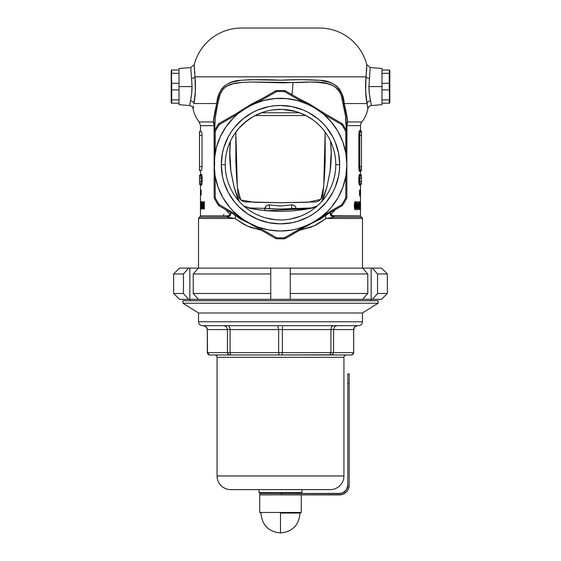 <?xml version="1.0" encoding="UTF-8"?>
<svg xmlns="http://www.w3.org/2000/svg" width="561" height="561" viewBox="0 0 561 561"><rect width="100%" height="100%" fill="white"/><g stroke="black" fill="none" stroke-linecap="round" stroke-linejoin="round"><path stroke-width="0.84" d="M335.787 164.668L339.693 164.668A59.193 59.193 0 0 1 280.5 223.86A59.193 59.193 0 0 1 221.307 164.668L222.444 153.118L223.86 147.487L228.299 136.765L231.286 131.786L234.743 127.116L242.948 118.911L252.597 112.466L257.85 109.984L268.95 106.611L274.701 105.763L280.5 105.475L292.05 106.611L303.15 109.984L308.403 112.466L318.052 118.911L322.351 122.817L326.257 127.116L332.701 136.765L335.183 142.017L338.556 153.118L339.693 164.668L339.405 170.467L338.556 176.217L335.183 187.318L332.701 192.57L326.257 202.219L318.052 210.424L313.382 213.881L308.403 216.869L297.681 221.307L292.05 222.724L280.5 223.86L268.95 222.724L257.85 219.351L247.618 213.881L238.649 206.525L234.743 202.219L228.299 192.57L223.86 181.848L222.444 176.217L221.307 164.668L225.213 164.668A55.287 55.287 0 0 0 280.5 219.954A55.287 55.287 0 0 0 335.787 164.668A55.287 55.287 0 0 1 280.5 219.954A55.287 55.287 0 0 1 225.213 164.668A55.287 55.287 0 0 1 280.5 109.381A55.287 55.287 0 0 1 335.787 164.668A55.287 55.287 0 0 0 280.5 109.381A55.287 55.287 0 0 0 225.213 164.668L221.307 164.668A59.193 59.193 0 0 1 280.5 105.475A59.193 59.193 0 0 1 339.693 164.668L335.787 164.682M247.247 120.496L239.274 127.831L234.842 133.49L231.819 138.462M257.59 114.353L262.345 112.445L253.053 116.674L249.771 118.708M272.302 109.991L277.429 109.465M296.201 111.653L282.534 109.416L273.509 109.823M302.989 114.164L299.588 112.782L306.159 115.699L312.295 119.437M309.37 117.515L306.159 115.699M321.411 127.473L320.387 126.379M200.873 183.713L201.224 181.259L199.506 181.259L199.506 184.183L200.501 184.183L199.506 184.183L199.506 175.404A0.975 0.975 0 0 0 200.48 174.429L201.469 174.429A0.975 0.961 -90 0 1 200.501 175.404L200.656 175.488M360.127 175.874L359.776 178.328L361.494 178.328L359.776 178.328L359.776 181.259L361.494 181.259L359.776 181.259L360.499 184.183A0.975 0.961 -90 0 0 359.531 185.158L360.52 185.158L360.52 191.238L360.52 185.158A0.975 0.975 0 0 1 361.494 184.183L360.499 184.183L361.494 184.183L361.494 175.404L361.494 184.183A0.975 0.975 0 0 0 360.52 185.158L359.531 185.158A0.975 0.961 90 0 1 360.499 184.183L360.344 184.099M381.985 68.547L370.204 67.516L368.935 86.597L381.985 86.597L381.985 68.547L381.985 104.655L381.985 86.597L368.935 86.597L369.433 94.346L370.421 99.977M366.571 100.601L367.855 108.778C368.311 106.927 369.475 105.861 371.354 105.58L381.985 104.655M370.421 99.998L371.347 105.44M179.015 104.655L189.646 105.58L191.567 94.339L192.065 86.597L179.015 86.597L179.015 104.655L179.015 86.597L192.065 86.597L190.796 67.713M190.726 99.29L190.579 99.998L190.726 99.29M359.853 133.883L359.776 135.39L361.494 135.39L361.494 170.523L361.494 166.617L359.776 166.617L361.494 166.617L361.494 135.39L359.776 135.39L359.776 166.617L360.351 170.228L361.494 170.523A0.975 0.975 0 0 0 360.52 171.498L360.52 174.429L360.52 171.498L359.678 171.498A0.975 0.968 90 0 1 360.646 170.523L361.494 170.523A0.975 0.975 0 0 0 360.52 171.498L359.531 171.407L358.9 168.489L359.236 170.67M321.776 201.448L323.69 197.535L326.909 187.037L329.973 171.982C331.418 161.813 331.628 151.589 330.604 141.302L331.242 154.072L330.106 171.021L326.986 186.764L321.776 201.448L319.56 203.79L317.26 205.964L309.546 208.643L265.921 210.719L264.049 208.362L280.542 209.071L312.933 207.914M330.106 171.021L331.221 151.652M287.19 109.788L292.681 110.741L299.588 112.782L261.412 112.782L299.588 112.782M321.074 127.109L321.741 127.845M328.185 136.688L329.328 138.735M346.319 130.496L345.45 115.678L341.361 95.77L339.889 91.927L338.017 89.206L333.052 85.567L327.21 83.61L317.603 82.306L307.323 82.011L293.073 82.495L292.05 94.711L293.073 82.495L282.632 82.825L251.686 82.011L242.001 82.411L232.948 83.813L226.826 86.149L223.306 88.848L220.2 93.989L217.675 104.108L215.228 118.175L214.681 130.496L214.702 125.664L200.48 125.636L200.48 131.491M233.397 214.092L240.627 219.148L249.449 223.362L235.255 215.529A3.906 1.83 -52.3 0 1 234.884 218.467L198.531 218.467L198.531 268.109L198.531 218.467L234.884 218.467L226.707 217.156L199.506 217.156L227.275 217.086L229.884 215.957L230.802 214.085L230.683 212.444M263.06 98.112L236.09 113.687L251.153 104.262L263.172 98.07M319.532 28.05L241.468 28.05A48.793 48.793 0 0 0 194.232 64.606L194.976 76.843L366.024 76.843L366.768 64.606A48.793 48.793 0 0 0 319.532 28.05A48.793 48.793 0 0 1 366.768 64.606L366.74 66.464M335.296 209.653L330.745 214.695L332.098 215.669L360.52 215.845L360.492 190.039L360.52 215.845A1.367 1.367 0 0 0 361.494 217.156A1.367 1.367 0 0 1 362.469 218.467A1.367 1.367 0 0 0 361.494 217.156L334.293 217.156A1.367 0.905 90 0 1 333.641 215.845L360.52 215.845A1.367 1.367 0 0 0 361.494 217.156L334.293 217.156L326.116 218.467L316.516 224.723L311.131 227.142L299.364 230.291M367.827 108.441L367.069 103.554L344.244 103.554L347.666 121.954L361.817 121.954A29.277 29.277 0 0 0 367.855 108.778L367.855 108.778A29.277 29.277 0 0 1 361.817 121.954A5.855 5.855 0 0 0 360.52 125.636L360.52 130.517L360.52 125.636L346.957 125.636L347.371 122.761L347.666 121.954L361.817 121.954A5.855 5.855 0 0 0 360.52 125.636L346.957 125.636L346.859 148.027M359.047 184.015L358.837 177.571L358.823 178.328L359.776 178.328L359.79 177.753M358.886 176.827L358.956 176.154M359.159 175.081L359.054 175.565L359.159 175.081M358.844 167.571L358.823 166.617L358.844 167.571M358.844 134.437L358.823 135.39L358.844 134.437M359.103 131.94L359.384 130.888M261.685 230.298L249.975 227.184L244.54 224.751L234.884 218.467L226.707 217.156A1.367 0.905 90 0 0 227.359 215.845L228.902 215.669L230.255 214.695L225.704 209.653M362.469 218.467L326.116 218.467L362.469 218.467L362.469 268.109L362.469 218.467M202.044 176.154L201.595 174.499L200.48 174.429A0.975 0.975 0 0 1 199.506 175.404L200.501 175.404L199.506 175.404L199.506 181.259L201.224 181.259L201.203 181.855M193.517 105.812L193.145 108.778C194.05 113.673 196.062 118.069 199.183 121.954L213.334 121.954L216.756 103.554L193.931 103.554L194.59 99.444M214.141 148.027L214.043 125.636L200.48 125.636L199.183 121.954L213.334 121.954L214.043 125.636L214.702 125.664L214.73 124.451A3.906 3.247 2.4 0 0 213.334 121.954A3.906 3.247 -177.6 0 1 214.73 124.451C214.87 119.542 215.852 112.768 217.675 104.108A3.906 0.792 11.3 0 0 216.756 103.554L219.014 94.269L221.322 89.374L224.337 86.057L227.99 83.708L232.016 82.116L240.83 80.335L250.262 79.669L280.542 80.237L300.927 79.641L320.261 80.349L329.076 82.144L333.108 83.757L336.733 86.114L339.728 89.451L342.014 94.36L344.244 103.554L367.069 103.554L365.611 91.078L366.024 76.843L194.976 76.843L195.389 91.057L193.931 103.554L216.756 103.554A3.906 0.792 -168.7 0 1 217.675 104.108L219.8 95.23C224.589 81.415 239.126 82.762 251.686 82.011L293.073 82.495C311.299 82.993 333.479 77.278 341.2 95.23L343.325 104.108A3.906 0.792 168.7 0 1 344.244 103.554A3.906 0.792 -11.3 0 0 343.325 104.108C345.141 112.747 346.123 119.528 346.27 124.451A3.906 3.247 177.6 0 1 347.666 121.954L346.957 125.636L346.298 125.664L346.957 125.636M230.592 212.374L230.255 214.695A1.367 0.4 -157.7 0 1 230.571 214.954L227.359 215.845L200.48 215.845L227.359 215.845A1.367 0.905 -90 0 1 226.707 217.156M202.163 177.564L202.177 178.328L202.163 177.564M201.953 175.572L201.841 175.088M202.163 182.023L202.044 183.433M201.841 184.506L201.469 185.158L200.48 185.158L200.536 195.046M200.656 184.099L200.501 184.183A0.975 0.961 -90 0 1 201.469 185.158A0.975 0.961 90 0 0 200.501 184.183L201.224 181.259L201.224 178.328L202.177 178.328L201.224 178.328L200.501 175.404A0.975 0.961 90 0 0 201.469 174.429C201.869 174.653 202.107 175.958 202.177 178.328L202.177 181.259L201.224 181.259L201.224 178.328L199.506 178.328L201.224 178.328L201.104 176.813M201.02 190.039L201.02 194.919M200.515 201.567L200.522 209.162L200.522 201.567M201.532 201.75L202.135 206.49L202.416 201.75L202.416 208.98L201.553 204.225L201.35 208.98L201.35 201.75L202.416 206.49L202.135 201.75M202.002 167.388L202.016 166.617L202.002 167.388M202.016 166.638L202.016 135.39L202.016 166.617L199.506 166.617L202.016 166.617L201.89 168.798M201.694 169.871L201.799 169.387M201.455 170.446L199.506 170.523L201.574 170.228M202.002 134.626L202.016 135.39L202.002 134.626M201.89 133.216L201.462 131.562L199.506 131.491L201.343 131.491M202.717 205.466L203.089 202.219L204.337 201.75L204.337 208.98L203.131 208.51L202.717 205.466M200.712 204.975L201.02 208.98L200.908 202.865M200.747 190.614L200.789 189.976L200.747 190.614M200.48 190.039L200.487 191.042M200.487 194.176L200.487 193.517L200.487 194.176M359.531 130.608L360.52 130.517L361.494 131.491L360.646 131.491C360.162 131.709 359.874 133.006 359.776 135.39L358.823 135.39C358.914 132.431 359.201 130.804 359.678 130.517A0.975 0.968 -90 0 0 360.646 131.491A0.975 0.968 90 0 1 359.678 130.517L360.52 130.517M358.9 133.525L358.991 132.684M360.499 170.446L360.646 170.523A0.975 0.968 -90 0 0 359.678 171.498C359.201 171.21 358.914 169.583 358.823 166.617L358.823 135.39L359.776 135.39L359.776 166.617L358.823 166.617L358.823 135.39M359.531 185.158C359.131 184.934 358.893 183.629 358.823 181.259L358.823 178.328C358.893 175.958 359.131 174.66 359.531 174.429A0.975 0.961 -90 0 0 360.499 175.404A0.975 0.961 90 0 1 359.531 174.429L360.52 174.429L361.494 175.404L360.344 175.488M359.285 184.864L359.159 184.506M360.26 189.891L360.274 196.041L360.274 189.891M357.196 201.75L357.196 203.348L358.1 203.348L357.217 209.758L356.768 209.758L356.537 203.348L356.768 201.75L357.196 201.75L356.768 201.75L357.196 201.75L357.196 203.348L356.768 203.348L358.1 203.348L357.217 209.758L356.768 209.758L357.217 209.758M360.12 205.158L360.281 209.555L359.79 207.879L360.12 205.158M360.155 201.75L359.783 207.339M360.414 209.758L360.52 200.347L360.351 209.758M358.661 201.75L359.356 206.869L359.58 201.75L359.58 209.555L358.689 204.421L358.374 209.555L358.374 201.75L359.356 206.869L359.356 201.75M355.288 201.553L356.081 202.549L356.305 205.228L356.123 208.524L355.365 209.758L354.573 208.72L354.3 206.006L354.496 202.9L355.288 201.553M360.001 194.239L359.832 196.02L359.545 194.716L359.762 189.891L360.001 194.239M359.762 189.891L360.036 191.68L359.531 192.591L359.91 191.687M359.79 196.041L359.545 194.057L360.036 191.68M202.016 135.39L199.506 135.39L199.506 170.523L199.506 135.39L202.016 135.39L201.96 133.89M199.506 131.491L199.506 135.39L199.506 131.491M241.658 28.05L244.435 28.05M248.046 28.05L314.924 28.05M317.856 28.05L318.781 28.05M194.239 65.588L194.232 64.606A48.793 48.793 0 0 1 241.468 28.05M366.768 64.817L366.761 65.441M366.719 67.278L366.698 67.881M366.635 69.459L366.494 71.794M194.611 73.161L194.506 71.794M194.316 68.421L194.302 67.916M297.821 98.063L309.791 104.234L324.91 113.687L297.94 98.112M327.61 214.092L325.745 215.529A3.906 1.83 -127.7 0 0 326.116 218.467A3.906 1.83 52.3 0 1 325.745 215.529L311.558 223.355L320.373 219.148L327.603 214.092M332.512 210.073L341.803 204.646A73.189 73.189 0 0 0 345.772 197.767L345.864 176.091A66.359 66.359 0 0 1 323.073 215.564L332.512 210.073M345.828 142.333L345.772 131.569A73.189 73.189 0 0 0 341.803 124.689L323.073 113.771A66.359 66.359 0 0 1 345.864 153.244L345.828 142.333M293.817 96.92L284.476 91.59A73.189 73.189 0 0 0 276.524 91.59L257.709 102.347A66.359 66.359 0 0 1 303.291 102.347L293.817 96.92M215.151 147.767L215.136 153.244A66.359 66.359 0 0 1 237.927 113.771L219.197 124.689A73.189 73.189 0 0 0 215.228 131.569L215.151 147.767M233.187 212.815L237.927 215.564A66.359 66.359 0 0 1 215.136 176.091L215.228 197.767A73.189 73.189 0 0 0 219.197 204.646L233.187 212.815M285.325 238.334L285.395 238.467A1.949 1.949 0 0 1 284.525 238.72A74.164 74.164 0 0 1 276.475 238.72A1.949 1.949 0 0 1 275.605 238.467A1.949 1.949 0 0 0 276.475 238.72A74.164 74.164 0 0 0 284.525 238.72A1.949 1.949 0 0 0 285.395 238.467L318.522 219.056L327.365 211.644L331.299 207.36L337.967 197.844L342.876 187.318L345.864 176.091L346.859 164.668L345.864 153.244L342.876 142.017L337.967 131.491L331.299 121.975L323.073 113.771L318.522 110.279L308.592 104.549L297.751 100.594L286.306 98.568L274.694 98.568L263.249 100.594L252.408 104.549L242.478 110.279L237.927 113.771L233.635 117.691L226.16 126.583L220.347 136.646L216.385 147.564L214.393 158.938L214.141 164.668L215.136 176.091L218.124 187.318L223.033 197.844L229.701 207.36L233.635 211.644L242.478 219.056L252.408 224.786L257.709 226.988L276.524 237.745A73.189 73.189 0 0 0 284.476 237.745L303.291 226.988A66.359 66.359 0 0 1 257.709 226.988L268.929 230.01L280.5 231.027L292.071 230.01L297.751 228.741L308.592 224.786L341.965 205.803A1.949 0.491 -120 0 0 341.803 204.646L323.073 215.564L313.676 222.135L303.999 227.724M341.614 204.527L342.617 205.179A74.164 74.164 0 0 0 346.649 198.208L346.859 197.325A1.949 1.949 0 0 1 346.649 198.208A74.164 74.164 0 0 1 342.617 205.179A1.949 1.949 0 0 1 341.965 205.803A1.949 1.949 0 0 0 342.617 205.179L342.596 205.165M342.582 124.177L342.617 124.156A1.949 1.949 0 0 0 341.965 123.532A1.949 1.949 0 0 1 342.617 124.156A74.164 74.164 0 0 1 346.649 131.127A1.949 1.949 0 0 1 346.859 132.01A1.949 0.491 180 0 0 345.772 131.569L345.864 153.244L346.859 164.668L346.649 131.127A74.164 74.164 0 0 0 342.617 124.156L341.803 124.689A73.189 73.189 0 0 1 345.772 131.569L346.859 132.01L346.859 153.412L345.864 153.244L346.859 153.412L346.859 164.668L345.864 176.091L345.772 197.767A73.189 73.189 0 0 1 341.803 204.646L341.965 205.803L323.424 216.511L323.073 215.564L323.424 216.511L313.676 222.135L303.291 226.988L303.936 227.759L318.536 219.33M275.675 91.001L275.605 90.875A1.949 1.949 0 0 1 276.475 90.616A74.164 74.164 0 0 1 284.525 90.616A1.949 1.949 0 0 1 285.395 90.875A1.949 0.491 120 0 0 284.476 91.59L303.291 102.347L313.676 107.2L285.395 90.875A1.949 1.949 0 0 0 284.525 90.616L284.476 91.59L285.395 90.875L303.936 101.576L303.291 102.347L303.936 101.576L313.676 107.2L323.073 113.771L341.803 124.689L342.14 124.465L341.614 124.808M237.415 216.413L237.927 215.564L237.576 216.511L219.035 205.803A1.949 1.949 0 0 1 218.383 205.179A1.949 1.949 0 0 0 219.035 205.803L219.197 204.646A1.949 0.491 120 0 0 219.035 205.803L247.324 222.135L237.927 215.564L219.197 204.646A73.189 73.189 0 0 1 215.228 197.767L215.136 176.091L214.141 175.923L214.141 164.668L214.141 175.923L215.136 176.091L214.141 164.668L214.141 153.412L215.136 153.244L214.141 153.412L214.141 132.01L215.228 131.569L214.351 131.127L214.141 132.01L214.141 164.668L215.136 153.244L215.228 131.569A1.949 0.491 180 0 0 214.141 132.01A1.949 1.949 0 0 1 214.351 131.127A74.164 74.164 0 0 1 218.383 124.156A1.949 1.949 0 0 1 219.035 123.532A1.949 1.949 0 0 0 218.383 124.156A74.164 74.164 0 0 0 214.351 131.127L214.484 131.197M218.545 205.074L218.383 205.179A74.164 74.164 0 0 1 214.351 198.208A1.949 1.949 0 0 1 214.141 197.325A1.949 1.949 0 0 0 214.351 198.208A74.164 74.164 0 0 0 218.383 205.179L219.386 204.527M257.001 227.724L275.605 238.467A1.949 0.491 -60 0 0 276.524 237.745L276.475 238.72L276.524 237.745L275.605 238.467L257.064 227.759L257.709 226.988L247.324 222.135L239.856 217.822M214.484 198.138L215.228 197.767A1.949 0.491 180 0 1 214.141 197.325L214.141 175.923L214.141 197.325A1.949 0.491 0 0 0 215.228 197.767L214.351 198.208M275.605 90.875L276.524 91.59L276.475 90.616A1.949 1.949 0 0 0 275.605 90.875L257.064 101.576L257.709 102.347L257.064 101.576L247.324 107.2L257.709 102.347L276.524 91.59A1.949 0.491 -120 0 0 275.605 90.875L219.035 123.532A1.949 0.491 60 0 0 219.197 124.689L218.629 124.318M341.965 123.532L313.676 107.2L323.424 112.831L323.073 113.771L323.424 112.831L341.965 123.532L341.803 124.689A1.949 0.491 -60 0 0 341.965 123.532M346.649 198.208L345.772 197.767A1.949 0.491 0 0 0 346.859 197.325L346.859 164.668L346.859 175.923L345.864 176.091L346.859 175.923L346.859 197.325L345.772 197.767L346.614 198.194M345.885 151.898L346.859 152.059M276.503 238.152L276.475 238.72M219.386 124.808L218.86 124.465L219.197 124.689L219.035 123.532L237.576 112.831L237.927 113.771L247.324 107.2L237.576 112.831L237.927 113.771L219.197 124.689A73.189 73.189 0 0 0 215.228 131.569L214.351 131.127M284.497 91.184L284.525 90.616A74.164 74.164 0 0 0 276.475 90.616L276.503 91.184M276.475 90.616L276.524 91.59A73.189 73.189 0 0 1 284.476 91.59L284.525 90.616M237.576 216.511L257.064 227.759L257.709 226.988L276.524 237.745A73.189 73.189 0 0 0 284.476 237.745A1.949 0.491 60 0 0 285.395 238.467L303.936 227.759L303.291 226.988L284.476 237.745L284.525 238.72L284.476 237.745L285.395 238.467M248.067 207.914L264.049 208.362L265.921 210.719L251.454 208.643L243.74 205.964L242.64 204.961M241.433 203.79L239.224 201.448L234.014 186.764L230.894 171.021L229.758 154.072L230.396 141.302C229.372 151.582 229.582 161.792 231.02 171.947L234.07 186.967L237.296 197.493L239.21 201.434M233.649 135.313L234.842 133.49M244.666 122.564L253.053 116.674M262.345 112.445L267.288 110.98M268.537 110.692L269.785 110.426M282.555 109.416L284.497 109.528M229.779 151.652L230.894 171.021M305.864 115.538L255.136 115.538L305.864 115.538M235.837 132.087L235.865 162.788L236.665 178.636L238.137 194.933L239.259 198.173L242.022 200.943L244.806 201.883L281.075 202.738L315.871 201.918L319.104 200.866L321.804 198.061L322.877 194.814L324.391 177.76L325.156 162.143L325.163 132.087L323.739 186.231L320.934 199.295L308.129 202.255L280.963 202.738L253.789 202.283L240.69 199.947L237.331 187.002L235.83 132.087M295.528 208.383L280.542 209.071L266.566 208.608M295.878 207.437L295.815 208.222L295.878 207.437L294.946 206.055L292.484 204.758L280.5 206.062L268.516 204.758L266.054 206.055L265.122 207.437L265.185 208.222L266.054 206.055L268.516 204.758L269.252 204.842L269.546 208.811L269.252 204.842L280.5 206.062L292.484 204.758L294.714 205.824L295.878 207.437L295.815 208.222L295.956 207.78M265.472 208.383L264.049 208.362M233.39 214.092L235.255 215.529A3.906 1.83 127.7 0 1 234.884 218.467L247.064 225.964L261.37 230.248M230.718 212.549L230.571 214.954L228.895 216.609M330.317 212.444L330.198 214.085L331.116 215.957L334.293 217.156L330.429 214.954A1.367 0.4 157.7 0 1 330.745 214.695L333.641 215.845A1.367 0.905 -90 0 0 334.293 217.156L326.116 218.467L313.985 225.943L299.63 230.248M230.255 214.695L230.62 212.493M214.639 165.895L214.043 125.636L213.334 121.954C213.727 117.572 214.87 111.443 216.756 103.554C217.738 88.28 228.299 80.623 240.83 80.335C253.341 79.494 266.573 79.459 280.542 80.237C294.504 79.452 307.744 79.487 320.261 80.349C332.834 80.616 343.29 88.463 344.244 103.554C346.123 111.394 347.259 117.529 347.666 121.954A3.906 3.247 -2.4 0 0 346.27 124.451L346.326 131.288M330.387 212.493L330.745 214.695A1.367 0.4 -22.3 0 0 330.429 214.954L330.289 212.542M330.745 214.695L330.408 212.367M223.916 214.449L223.467 215.073M361.494 135.39L361.494 131.491L361.494 135.39M360.064 132.62L360.646 131.491M360.204 132.137L360.351 131.779M359.853 168.132L359.776 166.617L358.823 166.617M360.141 169.688L359.966 168.903M360.113 169.562L359.776 166.617M358.823 166.736L359.103 170.067M359.783 207.521L359.811 208.285M360.281 209.555L360.281 201.75M359.804 206.553L360.155 208.152L359.804 206.553M360.064 206.567L359.973 206.974M358.374 203.874L358.444 204.421L358.374 203.874M358.374 201.75L358.374 209.555M358.689 209.555L358.689 204.421L359.377 209.555M359.58 209.555L359.58 201.75M357.497 203.348L357.497 204.653L357.497 203.348M356.768 201.75L356.768 209.758M357.062 207.311L356.768 208.909L357.062 207.311M357.196 204.653L357.687 204.653L357.196 207.311L357.196 204.653L357.196 207.311L356.768 207.311L357.196 207.311L357.687 204.653L357.196 204.653M356.305 205.578L355.821 205.578L356.305 205.578L355.821 201.855L355.099 201.623L354.496 202.9L354.398 207.766L355.239 209.737L356.088 208.692L356.305 205.578M355.583 207.977L355.464 208.692L356.088 208.692L355.464 208.692L354.952 209.695L355.583 207.977M354.973 201.616L355.611 203.496M355.351 208.355L354.727 208.355L355.351 208.355L354.945 203.994L355.351 202.949L355.758 203.938L355.351 208.355L355.758 203.938L355.492 203.026L354.727 202.949L355.351 202.949L354.405 203.489L355.022 203.489L354.875 205.649L354.3 205.649L354.875 205.649L355.351 208.355M354.727 202.949L354.398 203.489L354.727 202.949M354.363 207.703L354.727 208.355L354.363 207.703M355.569 203.166L355.008 201.644M360.457 190.039L360.457 196.041L360.492 190.039M360.457 194.211L360.513 192.22L360.457 194.211M360.492 194.211L360.513 192.22L360.492 194.211M360.274 194.997L360.281 190.943M360.316 194.744L360.33 191.701M359.987 195.011L359.966 193.454M359.517 191.02L359.622 193.194M359.79 194.997L359.573 193.643L359.79 194.997M359.517 190.943L359.903 191.427L359.517 190.943M359.496 191.75L359.79 190.943L359.496 191.75M204.337 201.75L203.18 202.03L202.731 204.477L203.012 208.173L203.825 208.98L204.337 208.98L204.337 201.75M203.391 203.713L203.79 202.03L204.435 201.75L203.79 202.03L203.391 203.713M204.442 208.98L203.783 208.615L203.082 206.273L203.222 203.503L203.727 203.047L203.931 207.682L204.337 207.682L203.482 207.57L204.442 208.98M204.337 203.047L203.931 203.047L204.337 203.047M203.706 207.675L203.931 203.047L203.285 203.327L203.061 204.548L203.138 206.721L203.706 207.675M201.35 201.75L201.35 208.98M201.553 208.98L201.553 204.225L202.163 208.98M202.416 208.98L202.416 201.75M200.81 204.449L200.803 204.036M200.957 202.956L201.203 203.51M201.196 203.384L200.915 201.567M200.712 203.166L200.803 204.078M200.522 207.865L200.494 205.361L200.522 207.865M200.642 205.277L200.55 207.556L200.642 205.277M200.621 202.865L200.572 205.277L200.621 202.865M200.501 203.355L200.494 205.361M201.126 194.106L201.126 190.039M201.189 194.919L201.259 194.106M200.838 190.509L200.789 189.976L200.838 190.509M200.579 195.046L200.705 191.042M200.579 191.042L200.579 190.039M200.536 190.039L200.536 191.042M200.635 193.517L200.579 191.855L200.635 193.517M200.579 193.517L200.635 191.855L200.579 193.517M200.487 193.517L200.48 191.855L200.48 193.517M179.015 68.547L179.015 86.597L179.015 68.547L190.796 67.516L194.232 64.606L194.976 76.843A3.906 1.676 -6.4 0 1 191.518 78.491C190.417 64.108 190.417 64.108 191.518 78.491A3.906 1.676 173.6 0 0 194.976 76.843C195.845 86.885 195.494 95.791 193.931 103.554A3.906 2.889 10.9 0 0 190.424 100.678C191.392 96.913 191.939 92.221 192.065 86.597L191.518 78.491M194.66 73.757L194.232 64.606M190.424 100.678C189.323 107.165 189.323 107.165 190.424 100.678A3.906 2.889 -169.1 0 1 193.931 103.554C192.823 110.482 192.823 110.482 193.931 103.554M370.576 100.678C371.677 107.165 371.677 107.165 370.576 100.678A3.906 2.889 -10.9 0 0 367.069 103.554L367.855 108.778L367.069 103.554A3.906 2.889 169.1 0 1 370.576 100.678C369.608 96.913 369.061 92.221 368.935 86.597L369.482 78.491C370.583 64.108 370.583 64.108 369.482 78.491A3.906 1.676 6.4 0 1 366.024 76.843A3.906 1.676 -173.6 0 0 369.482 78.491M366.41 99.444L367.069 103.554C365.506 95.819 365.155 86.913 366.024 76.843L366.705 67.86M291.454 208.811L291.748 204.842L291.454 208.811M265.185 208.222L265.122 207.437L265.185 208.222M359.945 183.061L359.825 182.213M361.494 175.404L360.499 175.404L359.776 178.328L359.776 181.259L358.823 181.259L359.776 181.259L359.896 182.774M201.055 176.526L201.175 177.374M360.008 183.314L359.917 182.907M359.839 182.374L359.783 181.624M358.823 178.328L359.783 178.103M359.839 177.185L359.91 176.701M360.52 174.429L359.531 174.429L359.054 175.565M200.992 176.273L201.083 176.68M201.161 177.213L201.217 177.963M202.177 178.328L202.177 181.259L201.217 181.484M201.161 182.402L201.09 182.886M199.506 184.183L200.48 185.158L201.469 185.158L201.946 184.022M243.762 205.978L248.972 208.145L254.589 209.204L265.921 210.719L278.915 211.406L291.867 210.992L304.77 209.477L312.765 207.963L317.238 205.978M309.202 211.925L304.777 214.344M300.191 216.329L290.5 219.042M275.493 219.73L265.605 217.913M260.837 216.343L256.223 214.344M259.035 492.551L260.009 493.526L259.035 492.551L301.965 492.551L259.035 492.551L259.035 489.62L259.035 492.551M300.991 493.526L301.965 492.551L301.965 489.62L301.965 492.551L300.991 493.526M357.588 325.682A3.906 3.906 0 0 0 353.689 329.588L354.811 326.818L357.546 325.682L354.811 326.818L353.661 329.588L353.689 352.617A2.342 2.342 0 0 1 351.347 354.959L209.667 354.959L208.776 354.783L207.514 353.514L209.218 354.91L208.026 354.279L207.339 352.617L207.311 329.588L207.339 352.617L230.087 352.617L230.087 329.588L227.443 329.588L227.443 352.617L227.443 329.588L207.339 329.588L206.189 326.818L203.454 325.682L206.189 326.818L207.311 329.588C207.079 327.217 205.782 325.913 203.412 325.682M343.928 357.301A2.342 2.342 0 0 1 346.27 354.959L346.27 354.959A2.342 2.342 0 0 0 343.928 357.301L217.072 357.301L217.072 475.959A13.66 13.66 0 0 0 230.732 489.62L330.268 489.62A13.66 13.66 0 0 0 343.928 475.959L217.072 475.959L343.928 475.959L343.928 357.301L343.928 475.959A13.66 13.66 0 0 1 330.268 489.62L230.732 489.62A13.66 13.66 0 0 1 217.072 475.959L217.072 357.301A2.342 2.342 0 0 0 214.73 354.959L214.73 354.959A2.342 2.342 0 0 1 217.072 357.301L343.928 357.301M352.974 354.279L352.224 354.783L353.689 352.617L353.689 329.588L353.661 352.617L353.661 329.588L330.913 329.588L330.913 352.617L333.557 352.617L333.557 329.588L333.557 352.617L353.661 352.617L352.974 354.279L351.347 354.959A2.342 2.342 0 0 0 353.689 352.617L333.557 352.617L332.961 354.279L331.558 354.959L351.333 354.959M362.469 321.776L198.531 321.776A3.906 3.906 0 0 0 202.43 325.682L358.57 325.682A3.906 3.906 0 0 0 362.469 321.776L362.469 312.996L198.531 312.996L198.531 321.776L362.469 321.776A3.906 3.906 0 0 1 358.57 325.682L202.43 325.682A3.906 3.906 0 0 1 198.531 321.776L198.531 312.996L362.469 312.996L362.469 321.776M278.635 352.617L282.365 352.617L282.365 329.588L278.635 329.588L278.635 352.617L278.635 329.588L230.087 329.588L230.087 352.617L278.635 352.617L279.126 354.959L332.315 354.783L333.557 352.617L330.913 352.617L330.913 329.588L282.365 329.588L282.365 352.617L330.913 352.617L329.868 354.91L330.913 352.617L282.365 352.617L281.874 354.959L282.365 352.617L230.087 352.617L230.466 354.279L231.384 354.959L279.126 354.959L278.635 352.617M229.659 354.959L233.993 354.959M353.486 353.514L353.661 352.617M231.384 354.959L230.466 354.279L230.087 352.617L227.443 352.617L228.685 354.783L231.384 354.959M209.667 354.959L229.442 354.959L228.039 354.279L227.443 352.617L207.311 352.617L208.026 354.279L209.218 354.91M357.56 325.682A3.906 3.906 0 0 0 353.689 329.588L333.557 329.588L334.538 326.818L336.888 325.682L334.538 326.818L333.557 329.588L207.339 329.588L207.514 353.514M214.73 354.959L346.27 354.959M330.913 329.588L331.551 326.818L333.073 325.682L331.551 326.818L330.913 329.588M282.611 326.818L282.428 328.08L282.611 326.818M282.365 329.588L282.428 328.08L282.365 329.588M278.635 329.588L277.8 325.682L278.635 329.588M356.789 325.759L356.067 325.976L356.789 325.759M228.348 325.759L228.748 325.976L228.348 325.759M229.449 326.818L228.748 325.976L229.919 328.08L229.449 326.818M230.087 329.588L229.919 328.08L230.087 329.588M227.443 329.588L226.462 326.818L224.112 325.682L226.462 326.818L227.443 329.588M171.729 83.309L171.729 89.893L179.015 89.893L171.729 89.893L171.729 103.189L179.015 103.189L171.47 103.189L171.203 102.214L171.203 70.988L171.203 102.214L171.729 103.189L171.47 70.013L179.015 70.013L171.729 70.013L171.47 78.309L171.729 83.309L179.015 83.309L171.729 83.309L171.47 78.309M179.015 73.309L171.729 73.309L179.015 73.309M171.729 99.893L179.015 99.893L171.729 99.893L171.533 97.397M171.533 92.397L171.47 94.893M280.5 513.049L280.5 532.95L280.5 513.049L300.016 513.049L280.5 513.049M259.715 512.459L260.984 513.049L259.715 512.459L301.285 512.459L259.715 512.459L259.715 494.893L259.715 512.459M300.016 513.049L301.285 512.459L301.285 494.893L301.285 512.459L300.016 513.049C299.041 525.103 292.533 531.737 280.5 532.95C268.467 531.737 261.966 525.103 260.984 513.049M263.628 494.893L268.95 494.893M341.081 493.364L281.475 493.526L281.475 494.893L339.44 494.893L343.178 494.15L346.34 492.032L347.554 490.552L348.458 488.869L349.201 485.132L349.201 373.885L347.834 373.885L347.834 485.132L346.418 489.795L342.652 492.888L339.44 493.526L260.009 493.526L260.009 494.893L341.347 494.704M346.34 492.032L347.554 490.552M348.458 488.869L349.012 487.039M339.44 494.893A9.761 9.761 0 0 0 349.201 485.132L349.201 383.647L347.834 383.647L347.834 485.132L347.196 488.343M346.418 489.795L345.373 491.071M349.201 373.885L347.834 373.885L347.834 383.647L349.201 383.647L349.201 373.885M347.834 485.132A8.394 8.394 0 0 1 339.44 493.526M281.475 494.893L281.475 493.526L260.009 493.526L260.009 494.893M189.744 299.336L189.744 300.703L189.744 299.336M371.256 300.703L371.256 299.336L371.256 300.703M182.914 300.703L182.914 303.235L378.086 303.235L378.086 300.703L182.914 300.703L182.914 303.235L198.531 312.996L362.469 312.996L378.086 303.235L182.914 303.235L198.531 312.996L362.469 312.996L378.086 303.235L378.086 300.703L182.914 300.703M183.468 293.48L173.644 293.48L179.499 299.336L173.644 293.48L183.468 293.48L183.468 273.964L173.644 273.964L183.468 273.964L188.559 268.109L381.501 268.109L387.356 273.964L387.356 293.48L387.356 273.964L377.532 273.964L372.441 268.109L377.532 273.964L377.532 293.48L387.356 293.48L377.532 293.48L372.441 299.336L179.499 299.336L188.559 299.336L183.468 293.48L188.559 299.336L183.468 293.48L183.468 273.964L188.559 268.109L189.842 268.109L189.842 299.336L188.559 299.336M290.261 293.48L367.771 293.48L367.771 273.964L290.261 273.964L290.261 299.336L270.739 299.336L270.739 273.964L193.229 273.964L193.229 293.48L270.739 293.48L270.739 268.109L290.261 268.109L290.261 299.336L362.679 299.336L367.771 293.48L367.771 273.964L362.679 268.109L372.441 268.109L377.532 273.964L377.532 293.48L372.441 299.336L371.158 299.336L371.158 268.109L371.158 299.336L362.679 299.336L367.771 293.48L290.261 293.48M179.499 268.109L188.559 268.109L179.499 268.109L173.644 273.964L173.644 293.48M381.501 299.336L372.441 299.336L381.501 299.336L387.356 293.48M193.229 293.48L198.321 299.336L189.842 299.336L189.842 268.109L198.321 268.109L193.229 273.964L193.229 293.48L198.321 299.336L270.739 299.336L270.739 293.48L193.229 293.48M377.532 273.964L372.441 268.109L381.501 268.109L387.356 273.964L377.532 273.964M290.261 273.964L367.771 273.964L362.679 268.109L290.261 268.109L290.261 273.964M193.229 273.964L270.739 273.964L270.739 268.109L198.321 268.109L193.229 273.964M389.271 89.893L389.271 83.309L381.985 83.309L389.271 83.309L389.271 70.013L381.985 70.013L389.53 70.013L389.797 70.988L389.797 102.214L389.797 70.988L389.271 70.013L389.53 103.189L381.985 103.189L389.271 103.189L389.53 94.893L389.271 89.893L381.985 89.893L389.271 89.893L389.53 94.893M381.985 99.893L389.271 99.893L381.985 99.893M389.271 73.309L381.985 73.309L389.271 73.309L389.467 75.805M389.467 80.805L389.53 78.309M198.531 218.467L200.48 215.845L200.48 195.046M200.48 174.429L200.48 170.523M189.646 105.58C191.525 105.861 192.689 106.927 193.145 108.778M370.204 67.516L366.768 64.606M207.311 352.617L209.653 354.959"/></g></svg>
